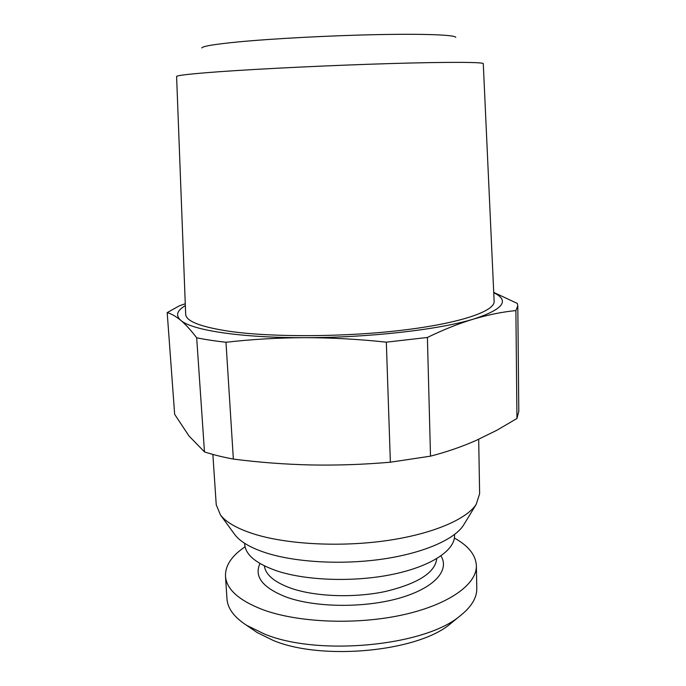<?xml version="1.0" encoding="UTF-8"?>
<svg xmlns="http://www.w3.org/2000/svg" width="686" height="686" viewBox="0 0 686 686"><rect width="100%" height="100%" fill="white"/><g stroke="black" fill="none" stroke-linecap="round" stroke-linejoin="round"><path stroke-width="1.03" d="M493.748 292.708C509.99 300.562 503.353 309.326 473.829 318.999C439.563 329.589 369.017 337.744 304.824 337.675C240.22 337.864 191.411 330.129 180.744 320.319C175.899 316.34 171.38 313.768 167.195 312.619L179.355 305.819L185.263 303.761M493.731 292.399L517.313 303.426L517.801 305.733L515.889 310.569L516.952 418.477L497.016 430.182L475.964 440.515C461.652 446.809 446.5 452.023 430.499 456.156L390.368 462.21C363.409 464.542 336.946 465.451 311.007 464.954C285.059 464.362 259.179 462.407 233.351 459.08C222.393 457.022 212.763 454.638 204.479 451.911L196.676 337.778C190.905 330.206 185.597 324.384 180.744 320.319C175.367 315.466 176.902 310.569 185.34 305.63M196.676 337.778C205.071 339.519 214.838 341.011 225.986 342.263C251.994 339.304 278.276 337.778 304.824 337.675C331.381 337.684 358.555 339.176 386.329 342.168L427.404 337.461C443.671 329.554 459.148 323.406 473.829 318.999C488.612 314.677 502.632 311.873 515.889 310.569M185.666 314.197C185.88 321.134 200.235 326.802 228.747 331.209C271.202 337.426 344.295 337.178 402.416 330.189C460.666 323.217 495.069 311.152 494.134 301.265L483.278 63.678C483.681 62.074 448.936 61.834 390.831 63.549C332.873 65.247 260.406 68.737 218.585 71.764C190.511 73.839 176.516 75.426 176.602 76.532L185.666 314.197M201.804 47.96C202.49 46.245 214.529 44.238 237.913 41.949C272.616 38.613 330.935 35.526 378.106 34.609C425.38 33.674 454.964 34.935 455.778 37.318M453.703 621.096L449.664 624.397C416.925 651.743 321.725 660.832 273.242 640.45L257.018 632.475L252.722 629.516M449.664 624.397L459.474 616.362C423.922 646.212 317.635 656.331 264.342 633.984L246.574 625.289C234.123 617.194 227.589 608.388 226.98 598.878L225.48 576.154C225.205 565.521 231.739 555.746 245.065 546.819M459.474 616.362C471.205 607.256 476.976 597.935 476.787 588.408L476.376 565.641C475.767 555.025 468.444 545.824 454.406 538.047M225.48 576.154C226.431 589.265 238.908 600.456 262.91 609.717C298.084 622.691 356.308 625.1 402.588 614.913C448.97 604.743 476.993 584.206 476.376 565.641M464.276 523.924L463.359 525.425C454.123 539.608 423.305 553.165 382.651 559.081C342.014 564.981 295.743 562.357 266.297 552.967C251.016 548.003 240.615 542.009 235.092 534.994L234.055 533.571M463.359 525.425L476.204 504.373C466.351 519.491 431.974 534.205 386.055 540.705C340.17 547.188 287.768 544.401 254.926 534.308C237.896 528.983 226.431 522.569 220.532 515.083L216.236 504.785L212.866 454.432M476.204 504.373L479.625 493.748L478.691 439.297M204.479 451.911L188.959 435.927L174.656 414.31L167.195 312.619M233.351 459.08L225.986 342.263M390.368 462.21L386.329 342.168M430.499 456.156L427.404 337.461M516.952 418.477L518.805 411.394L517.801 305.733M454.544 534.505L454.561 535.517C455.084 550.155 431.52 566.216 393.104 574.259C354.756 582.32 306.556 580.768 276.878 570.898C256.221 563.703 245.494 554.837 244.696 544.307L244.636 543.303M440.952 555.926C449.982 570.212 434.358 588.142 399.526 598.089C364.823 608.079 316.255 607.659 287.082 597.369C262.892 588.056 253.854 576.772 259.968 563.515M436.75 558.661C435.147 572.596 418.1 583.52 385.618 591.443C354.551 598.098 315.869 596.751 291.524 588.434C274.606 582.397 265.559 574.877 264.384 565.881M257.018 632.475L246.574 625.289M235.092 534.994L220.532 515.083"/></g></svg>
